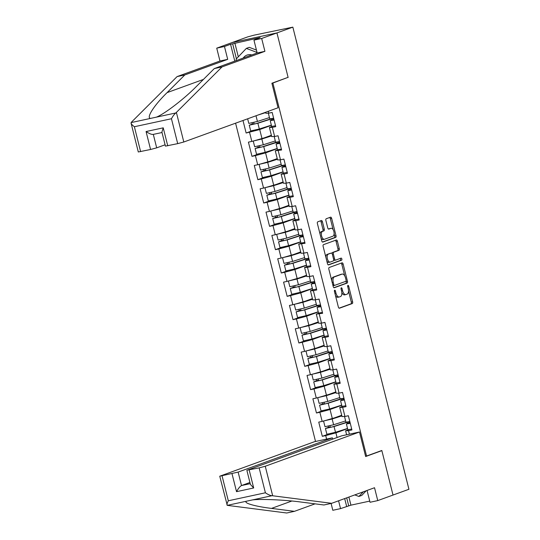 <?xml version="1.0" encoding="UTF-8"?>
<svg xmlns="http://www.w3.org/2000/svg" width="540" height="540" viewBox="0 0 540 540"><rect width="100%" height="100%" fill="white"/><g stroke="black" fill="none" stroke-linecap="round" stroke-linejoin="round"><path stroke-width="0.81" d="M334.679 290.209A1.06 0.527 77.8 0 0 334.442 291.418L338.357 307.017A1.519 0.756 77.8 0 0 339.39 308.239A1.519 0.756 77.8 0 0 339.437 308.225L352.276 303.561A1.519 0.756 77.8 0 0 352.62 301.833L348.705 286.234A1.06 0.527 77.8 0 0 347.983 285.377A1.06 0.527 77.8 0 0 347.949 285.39A1.06 0.527 77.8 0 0 347.706 286.598L348.212 288.617A4.853 2.41 77.8 0 1 347.112 294.145L346.039 294.529A4.853 2.41 77.8 0 1 345.883 294.577A4.853 2.41 77.8 0 1 342.576 290.662L342.07 288.644A1.06 0.527 77.8 0 0 341.348 287.786A1.06 0.527 77.8 0 0 341.314 287.8A1.06 0.527 77.8 0 0 341.071 289.008L341.577 291.026A4.853 2.41 77.8 0 1 340.477 296.555L339.41 296.939A4.853 2.41 77.8 0 1 339.248 296.987A4.853 2.41 77.8 0 1 335.947 293.072L335.441 291.053A1.06 0.527 77.8 0 0 334.719 290.196A1.06 0.527 77.8 0 0 334.679 290.209M322.421 221.731A1.519 0.756 77.8 0 0 321.388 220.509A1.519 0.756 77.8 0 0 321.341 220.523L317.743 221.832A1.519 0.756 77.8 0 0 317.399 223.56L321.746 240.881A1.519 0.756 77.8 0 0 322.778 242.102A1.519 0.756 77.8 0 0 322.826 242.089L335.664 237.425A1.519 0.756 77.8 0 0 336.008 235.697L331.661 218.376A1.519 0.756 77.8 0 0 330.629 217.154A1.519 0.756 77.8 0 0 330.575 217.168L326.228 218.747A1.519 0.756 77.8 0 0 325.883 220.475L327.746 227.887A1.519 0.756 77.8 0 0 328.779 229.109A1.519 0.756 77.8 0 0 328.826 229.095L330.986 228.312A4.057 2.018 77.8 0 1 331.115 228.278A4.057 2.018 77.8 0 1 333.909 231.68A4.057 2.018 77.8 0 1 332.957 236.169L324.506 239.24A4.057 2.018 77.8 0 1 324.371 239.274A4.057 2.018 77.8 0 1 321.577 235.872A4.057 2.018 77.8 0 1 322.535 231.383L323.939 230.87A1.519 0.756 77.8 0 0 324.284 229.142L322.421 221.731L321.111 222.014A1.519 0.756 77.8 0 0 320.416 220.86M288.131 77.49L276.939 32.92L292.849 27.142L408.929 489.274L393.019 495.052L381.82 450.488L366.565 456.03L272.875 83.032L287.03 77.726M329.211 267.489A1.519 0.756 77.8 0 0 328.86 269.217L333.214 286.538A1.519 0.756 77.8 0 0 334.247 287.759A1.519 0.756 77.8 0 0 334.294 287.746L347.132 283.082A1.519 0.756 77.8 0 0 347.476 281.353L343.13 264.033A1.519 0.756 77.8 0 0 342.097 262.805A1.519 0.756 77.8 0 0 342.043 262.825L329.211 267.489M327.483 263.709L323.129 246.388A1.519 0.756 77.8 0 1 323.474 244.661L336.312 239.996A1.519 0.756 77.8 0 1 336.359 239.983A1.519 0.756 77.8 0 1 337.392 241.204L339.255 248.616A1.519 0.756 77.8 0 1 338.911 250.344L333.707 252.234A1.519 0.756 77.8 0 0 333.362 253.962L334.598 258.883A1.519 0.756 77.8 0 0 335.63 260.104A1.519 0.756 77.8 0 0 335.678 260.091L341.098 258.12A1.06 0.527 77.8 0 1 341.132 258.107A1.06 0.527 77.8 0 1 341.861 259.004A1.06 0.527 77.8 0 1 341.618 260.172L328.563 264.917A1.519 0.756 77.8 0 1 328.516 264.931A1.519 0.756 77.8 0 1 327.483 263.709M271.897 83.248L272.875 83.032M235.582 123.188L315.529 441.47M366.565 456.03L365.587 456.239M252.302 130.775L246.132 133.016L259.72 129.553L271.384 125.314M246.132 133.016L242.987 120.501M268.299 111.301L268.772 113.164L272.174 112.428L275.744 126.637L272.336 127.373L274.631 136.492L278.039 135.763L274.954 136.424M278.127 149.762L275.279 150.795L281.603 149.972L278.039 135.763M278.201 150.701L280.49 159.827L283.898 159.091L287.469 173.3L284.06 174.035L286.349 183.154L289.757 182.425L293.328 196.628L289.919 197.363L292.207 206.489L295.616 205.754L299.187 219.962L295.778 220.698L298.073 229.817L301.475 229.082L298.397 229.75M301.57 243.081L298.721 244.121L305.046 243.29L301.475 229.082M301.637 244.026L303.932 253.152L307.341 252.416L310.905 266.625L307.503 267.361L309.791 276.48L313.2 275.744L316.764 289.953L313.362 290.689L315.65 299.815L319.059 299.079L315.981 299.74M319.147 313.079L316.305 314.111L322.63 313.288L319.059 299.079M319.221 314.017L321.509 323.143L324.918 322.407L328.489 336.616L325.08 337.351L327.375 346.471L330.777 345.742L334.348 359.951L330.939 360.68L333.234 369.806L336.643 369.07L340.207 383.279L336.805 384.014L339.093 393.134L342.502 392.405L346.066 406.607L342.664 407.342L344.952 416.468L348.361 415.733L351.932 429.941L348.523 430.677L349.4 434.174M326.599 439.088L325.721 435.584L335.907 432.857L347.571 428.618M328.482 434.079L322.312 436.32L325.721 435.584M322.312 436.32L318.749 422.111L322.151 421.382L319.862 412.256L330.048 409.523L341.712 405.284M322.623 410.751L316.454 412.992L319.862 412.256M316.454 412.992L312.883 398.783L316.291 398.048L314.003 388.928L324.189 386.195L335.853 381.956M316.764 387.416L310.595 389.657L314.003 388.928M310.595 389.657L307.024 375.449L310.433 374.72L308.138 365.594L318.323 362.86L329.987 358.621M310.905 364.088L304.736 366.329L308.138 365.594M304.736 366.329L301.165 352.12L304.574 351.385L302.279 342.266L312.464 339.532L324.128 335.293M305.046 340.754L298.877 342.995L302.279 342.266M298.877 342.995L295.306 328.793L298.715 328.057L296.42 318.931L306.605 316.197L318.269 311.965M299.18 317.425L293.011 319.666L296.42 318.931M293.011 319.666L289.447 305.458L292.849 304.722L290.56 295.603L300.746 292.869L312.41 288.63M293.321 294.091L287.152 296.339L290.56 295.603M287.152 296.339L283.581 282.13L286.99 281.394L284.702 272.268L294.887 269.541L306.551 265.302M287.462 270.763L281.293 273.004L284.702 272.268M281.293 273.004L277.722 258.795L281.131 258.059L278.836 248.94L289.022 246.206L300.685 241.967M281.603 247.428L275.434 249.676L278.836 248.94M275.434 249.676L271.863 235.467L275.272 234.731L272.977 225.605L283.163 222.878L294.827 218.639M275.744 224.1L269.575 226.341L272.977 225.605M269.575 226.341L266.004 212.132L269.413 211.403L267.118 202.277L277.303 199.544L288.968 195.304M269.885 200.772L263.709 203.013L267.118 202.277M263.709 203.013L260.145 188.804L263.547 188.069L261.259 178.949L271.445 176.216L283.109 171.977M264.019 177.437L257.85 179.678L261.259 178.949M257.85 179.678L254.279 165.47L257.688 164.741L255.4 155.614L265.586 152.881L277.25 148.642M258.161 154.109L251.991 156.35L255.4 155.614M251.991 156.35L248.42 142.142L251.829 141.406L249.534 132.286M272.268 126.428L269.42 127.46L272.336 127.373M274.631 136.492L271.708 136.586L269.42 127.46M259.72 129.553L262.015 138.679L271.384 135.27M251.829 141.406L262.015 138.679M280.49 159.827L277.574 159.914L275.279 150.795M265.586 152.881L267.874 162.007L277.243 158.605M257.688 164.741L267.874 162.007M283.986 173.09L281.138 174.123L284.06 174.035M286.349 183.154L283.433 183.249L281.138 174.123M271.445 176.216L273.733 185.335L283.102 181.933M263.547 188.069L273.733 185.335M289.845 196.425L287.003 197.458L289.919 197.363M292.207 206.489L289.291 206.577L287.003 197.458M277.303 199.544L279.592 208.669L288.961 205.268M269.413 211.403L279.592 208.669M295.704 219.753L292.862 220.786L295.778 220.698M298.073 229.817L295.151 229.912L292.862 220.786M283.163 222.878L285.457 231.998L294.82 228.596M275.272 234.731L285.457 231.998M303.932 253.152L301.01 253.24L298.721 244.121M289.022 246.206L291.317 255.332L300.679 251.924M281.131 258.059L291.317 255.332M307.429 266.416L304.58 267.449L307.503 267.361M309.791 276.48L306.875 276.575L304.58 267.449M294.887 269.541L297.175 278.66L306.545 275.258M286.99 281.394L297.175 278.66M313.288 289.744L310.439 290.783L313.362 290.689M315.65 299.815L312.734 299.903L310.439 290.783M300.746 292.869L303.035 301.995L312.404 298.586M292.849 304.722L303.035 301.995M321.509 323.143L318.593 323.237L316.305 314.111M306.605 316.197L308.894 325.323L318.263 321.921M298.715 328.057L308.894 325.323M325.006 336.406L322.164 337.439L325.08 337.351M327.375 346.471L324.452 346.565L322.164 337.439M312.464 339.532L314.759 348.651L324.122 345.249M304.574 351.385L314.759 348.651M330.872 359.741L328.023 360.774L330.939 360.68M333.234 369.806L330.311 369.893L328.023 360.774M318.323 362.86L320.618 371.986L329.981 368.584M310.433 374.72L320.618 371.986M336.731 383.069L333.882 384.102L336.805 384.014M339.093 393.134L336.177 393.228L333.882 384.102M324.189 386.195L326.477 395.314L335.846 391.912M316.291 398.048L326.477 395.314M342.59 406.397L339.741 407.437L342.664 407.342M344.952 416.468L342.036 416.556L339.741 407.437M330.048 409.523L332.336 418.649L341.705 415.246M322.151 421.382L332.336 418.649M348.449 429.732L345.6 430.765L348.523 430.677M346.613 434.774L345.6 430.765M335.907 432.857L337.075 437.508M234.799 61.128L230.566 44.267L224.465 46.487L216.736 48.155L231.991 42.606L276.939 32.92L288.097 77.342L271.89 83.228L278.053 107.757L183.809 142L177.701 143.64L171.45 118.739C172.908 116.066 174.373 114.142 175.824 112.961L222.041 66.906L264.911 51.327L261.677 38.468L276.939 32.92L231.991 42.606L247.901 36.821L254.09 35.161L292.849 27.142M268.772 113.164L265.849 113.258L265.606 112.28M335.455 295.461A4.853 2.41 77.8 0 0 337.939 297.27A4.853 2.41 77.8 0 0 338.101 297.223M341.84 292.559A4.853 2.41 77.8 0 0 344.574 294.86A4.853 2.41 77.8 0 0 344.729 294.813M339.053 308.171L350.966 303.845A1.519 0.756 77.8 0 0 351.311 302.117L348.502 290.918M344.716 275.866L341.82 264.31A1.519 0.756 77.8 0 0 341.118 263.156M333.909 287.692L345.823 283.365A1.519 0.756 77.8 0 0 346.167 281.637L346.039 281.111M333.808 284.56A1.06 0.527 77.8 0 0 334.53 285.417A1.06 0.527 77.8 0 0 334.564 285.404L345.836 281.313A1.06 0.527 77.8 0 0 346.073 280.098L345.539 277.972A4.853 2.41 77.8 0 0 342.238 274.057A4.853 2.41 77.8 0 0 342.077 274.104L334.375 276.905A4.853 2.41 77.8 0 0 333.275 282.427L333.808 284.56L332.775 284.783M332.991 285.653A1.06 0.527 77.8 0 0 333.221 285.701A1.06 0.527 77.8 0 0 333.254 285.687L334.496 285.417M341.091 274.32A4.853 2.41 77.8 0 0 340.922 274.34A4.853 2.41 77.8 0 0 340.767 274.388L342.077 274.104M331.675 280.409A4.853 2.41 77.8 0 1 333.065 277.189L340.767 274.388M331.965 253.449A1.519 0.756 77.8 0 1 332.397 252.518L337.601 250.628A1.519 0.756 77.8 0 0 337.946 248.9L336.082 241.488A1.519 0.756 77.8 0 0 335.387 240.334M333.686 260.044A1.519 0.756 77.8 0 0 334.321 260.388A1.519 0.756 77.8 0 0 334.368 260.375L335.576 260.111M328.178 264.863L340.301 260.456A1.06 0.527 77.8 0 0 340.598 259.558A1.06 0.527 77.8 0 0 340.112 258.478M328.3 254.198A4.057 2.018 77.8 0 0 327.348 258.687A4.057 2.018 77.8 0 0 330.143 262.089A4.057 2.018 77.8 0 0 330.278 262.055L333.254 260.969A1.519 0.756 77.8 0 0 333.599 259.24L332.363 254.327A1.519 0.756 77.8 0 0 331.331 253.105A1.519 0.756 77.8 0 0 331.283 253.118L326.99 254.482A4.057 2.018 77.8 0 0 325.829 257.141M326.774 260.894A4.057 2.018 77.8 0 0 328.833 262.373A4.057 2.018 77.8 0 0 328.968 262.332M330.068 253.375A1.519 0.756 77.8 0 0 330.021 253.382A1.519 0.756 77.8 0 0 329.967 253.402L331.283 253.118M326.99 254.482L329.967 253.402M320.065 234.185A4.057 2.018 77.8 0 1 321.226 231.667L322.63 231.154A1.519 0.756 77.8 0 0 322.974 229.426L321.111 222.014M321.071 238.194A4.057 2.018 77.8 0 0 323.062 239.558A4.057 2.018 77.8 0 0 323.197 239.517M329.94 228.535A4.057 2.018 77.8 0 0 329.805 228.555A4.057 2.018 77.8 0 0 329.677 228.596L330.986 228.312M328.442 229.041L329.677 228.596M333.106 229.642L330.352 218.66A1.519 0.756 77.8 0 0 329.65 217.505M322.441 242.035L334.355 237.708A1.519 0.756 77.8 0 0 334.699 235.98L334.112 233.651M347.166 422.084L332.613 426.823L327.389 428.011L329.873 427.052A0.925 0.459 77.8 0 0 330.001 425.756M328.313 426.161A0.925 0.459 -102.2 0 1 328.165 427.424L325.438 428.497L334.058 426.546L347.247 422.327A7.722 0.459 -14.1 0 0 348.233 421.99A7.722 0.459 -14.1 0 0 348.874 421.733M325.438 428.497L326.889 434.255L335.502 432.304L347.531 428.456M323.555 421.004L324.992 426.701L333.605 424.751L345.634 420.903M323.649 420.977L332.161 418.993L341.867 415.888M341.82 415.719L325.532 420.471M349.812 421.517L345.958 422.186L344.52 416.482M348.368 415.76L345.283 416.394M350.264 423.313L346.403 423.981L349.994 422.246M351.709 429.07L347.855 429.739L346.403 423.981M350.096 422.644L348.354 423.488L350.237 423.191M366.235 490.752L361.8 495.396L358.898 496.456L354.814 494.903M363.332 491.805L358.898 496.456M236.48 60.514L236.129 59.103L246.348 48.391L249.257 47.331L256.446 50.072M246.348 48.391L257.047 52.461M251.795 54.952A10.044 8.694 -110 0 0 243.189 58.077M272.673 495.767L271.971 495.713C270.169 495.538 267.982 494.559 265.403 492.784L259.146 467.883L265.255 466.243L272.673 495.767L331.661 503.314L374.531 487.735L377.757 500.6L393.019 495.052L381.861 450.637L365.654 456.523L359.498 432L265.255 466.243M331.661 503.314L323.926 504.981L301.01 502.045C285.14 499.878 260.982 498.818 252.464 499.919L246.753 501.147C242.514 502.794 254.84 506.405 271.526 508.403L294.442 511.333L315.05 503.847M377.757 500.6L370.028 502.268L367.058 490.448M332.687 439.101L332.37 437.839L314.55 441.68L219.746 476.206L238.133 472.088L241.515 485.548C240.017 486.365 238.356 488.403 236.527 491.67L232.018 473.729M332.37 437.839L238.133 472.088M348.887 497.057L350.926 505.157L369.738 501.1M350.926 505.157L340.544 508.619L332.809 510.287L331.094 503.435M338.58 500.803L340.544 508.619M222.062 475.868L228.319 500.776C227.003 503.388 226.645 504.913 227.252 505.352L286.713 513L294.442 511.333M359.498 432L341.672 435.834L247.435 470.084L259.146 467.883M380.754 450.873L381.861 450.637M249.919 482.49L241.515 485.548L250.216 483.671M346.646 506.399L344.682 498.582M346.707 497.846L348.745 505.946M249.183 470.03L253.692 487.971L250.405 484.421L246.875 470.367M219.746 476.206L227.252 505.352L246.753 501.147M224.465 46.487L227.698 59.346L184.829 74.925L177.093 76.592L131.45 122.162L131.072 123.174L138.301 151.97L150.579 149.486L146.07 131.537C149.256 133.684 151.673 134.636 153.306 134.386L156.688 147.845L165.092 144.794M184.829 74.925L167.09 92.63C154.089 105.293 145.888 118.112 150.613 118.388L156.323 117.16C164.356 114.136 184.383 98.766 196.574 86.278L214.306 68.573L257.175 52.994L253.949 40.136L260.132 37.577L232.666 43.814L236.425 58.792M227.698 59.346L219.962 61.013L216.736 48.155M177.093 76.592L219.962 61.013M177.701 143.64L165.429 146.124L161.899 132.071L163.235 127.838L167.744 145.786M261.677 38.468L253.949 40.136M230.566 44.267L232.666 43.814M264.911 51.327L257.175 52.994M222.041 66.906L214.306 68.573M156.688 147.845L150.579 149.486M234.846 43.025L238.309 56.815M162.014 132.523L153.306 134.386M150.613 118.388L131.112 122.594C130.842 123.518 131.929 124.902 134.365 126.731L140.616 151.632M340.646 398.858L326.754 403.495L321.529 404.676L324.007 403.724A0.925 0.459 77.8 0 0 324.142 402.421M322.454 402.827A0.925 0.459 -102.2 0 1 322.306 404.089L319.579 405.169L328.199 403.211L341.388 398.993A7.722 0.459 -14.1 0 0 342.374 398.662A7.722 0.459 -14.1 0 0 343.015 398.399M319.579 405.169L321.023 410.927L329.643 408.969L341.672 405.121M341.3 398.75L340.666 399.026M317.696 397.67L319.127 403.373L327.746 401.416L339.775 397.568M317.79 397.649L326.302 395.658L336.008 392.553M335.961 392.384L319.666 397.143M335.441 375.421L320.888 380.16L315.664 381.348L318.148 380.389A0.925 0.459 77.8 0 0 318.283 379.094M316.589 379.499A0.925 0.459 -102.2 0 1 316.447 380.761L313.72 381.834L322.34 379.883L335.529 375.664A7.722 0.459 -14.1 0 0 336.508 375.327A7.722 0.459 -14.1 0 0 337.156 375.07M313.72 381.834L315.164 387.592L323.784 385.641L335.812 381.794M311.837 374.342L313.268 380.038L321.887 378.088L333.909 374.24M311.931 374.315L320.443 372.33L330.143 369.225M330.102 369.056L313.808 373.808M328.921 352.195L315.029 356.832L309.805 358.013L312.289 357.062A0.925 0.459 77.8 0 0 312.417 355.759M310.73 356.164A0.925 0.459 -102.2 0 1 310.588 357.426L307.861 358.506L316.481 356.549L329.663 352.33A7.722 0.459 -14.1 0 0 330.649 351.999A7.722 0.459 -14.1 0 0 331.297 351.743M307.861 358.506L309.305 364.264L317.925 362.306L329.947 358.459M329.582 352.087L328.948 352.363M305.978 351.007L307.409 356.711L316.028 354.753L328.05 350.906M306.072 350.987L314.584 348.995L324.284 345.89M324.243 345.721L307.949 350.48M323.062 328.86L309.17 333.497L303.946 334.685L306.43 333.734A0.925 0.459 77.8 0 0 306.558 332.431M304.871 332.836A0.925 0.459 -102.2 0 1 304.729 334.098L302.002 335.171L310.615 333.221L323.804 329.002A7.722 0.459 -14.1 0 0 324.79 328.664A7.722 0.459 -14.1 0 0 325.431 328.408M302.002 335.171L303.446 340.929L312.066 338.978L324.088 335.131M323.723 328.759L323.089 329.036M300.119 327.679L301.55 333.376L310.169 331.425L322.191 327.578M300.206 327.652L308.718 325.667L318.425 322.562M318.384 322.394L302.09 327.152M317.864 305.424L303.311 310.169L298.087 311.351L300.571 310.399A0.925 0.459 77.8 0 0 300.699 309.096M299.012 309.508A0.925 0.459 -102.2 0 1 298.863 310.763L296.136 311.843L304.756 309.886L317.945 305.667A7.722 0.459 -14.1 0 0 318.931 305.336A7.722 0.459 -14.1 0 0 319.572 305.08M296.136 311.843L297.587 317.601L306.2 315.644L318.229 311.796M294.253 304.351L295.691 310.048L304.304 308.097L316.332 304.25M294.347 304.324L302.859 302.332L312.566 299.234M312.525 299.059L296.231 303.818M343.953 398.189L340.092 398.851L338.661 393.147M342.509 392.432L339.424 393.066M344.405 399.978L340.544 400.646L344.135 398.918M345.85 405.736L341.996 406.404L340.544 400.646M344.237 399.317L342.495 400.16L344.372 399.863M338.094 374.855L334.233 375.523L332.802 369.819M336.65 369.097L333.558 369.731M338.546 376.65L334.685 377.318L338.276 375.584M339.991 382.408L336.13 383.076L334.685 377.318M338.378 375.982L336.636 376.826L338.513 376.529M332.235 351.526L328.374 352.195L326.943 346.484M330.784 345.769L327.699 346.403M332.681 353.322L328.826 353.983L332.417 352.256M334.132 359.08L330.271 359.748L328.826 353.983M332.519 352.654L330.77 353.498L332.654 353.201M326.369 328.192L322.515 328.86L321.084 323.156M324.925 322.434L321.84 323.069M326.822 329.987L322.967 330.656L326.558 328.928M328.273 335.745L324.412 336.413L322.967 330.656M326.653 329.319L324.911 330.17L326.795 329.866M320.51 304.864L316.656 305.532L315.218 299.828M320.963 306.659L317.101 307.328L320.693 305.593M322.407 312.417L318.553 313.085L317.101 307.328M320.794 305.991L319.052 306.835L320.935 306.538M311.999 282.096L297.452 286.841L292.228 288.023L294.705 287.071A0.925 0.459 77.8 0 0 294.84 285.768M293.153 286.173A0.925 0.459 -102.2 0 1 293.004 287.435L290.277 288.509L298.897 286.558L312.086 282.339A7.722 0.459 -14.1 0 0 313.072 282.008A7.722 0.459 -14.1 0 0 313.713 281.745M290.277 288.509L291.722 294.266L300.341 292.316L312.37 288.468M288.394 281.016L289.825 286.72L298.445 284.762L310.473 280.915M288.488 280.989L297 279.005L306.707 275.9M306.659 275.731L290.365 280.49M314.651 281.529L310.79 282.197L309.359 276.494M313.207 275.771L310.122 276.413M315.103 283.325L311.243 283.993L314.834 282.265M316.548 289.082L312.694 289.75L311.243 283.993M314.935 282.656L313.193 283.507L315.07 283.203M306.14 258.761L291.587 263.507L286.362 264.695L288.846 263.736A0.925 0.459 77.8 0 0 288.981 262.44M287.287 262.845A0.925 0.459 -102.2 0 1 287.145 264.107L284.418 265.181L293.038 263.23L306.227 259.004A7.722 0.459 -14.1 0 0 307.206 258.674A7.722 0.459 -14.1 0 0 307.854 258.417M284.418 265.181L285.863 270.938L294.482 268.988L306.511 265.14M282.535 257.688L283.966 263.385L292.586 261.434L304.614 257.587M282.629 257.661L291.141 255.677L300.841 252.572M300.8 252.403L284.506 257.155M308.792 258.201L304.931 258.869L303.5 253.166M307.348 252.443L304.256 253.078M309.245 259.997L305.384 260.665L308.975 258.93M310.689 265.754L306.828 266.423L305.384 260.665M309.076 259.328L307.334 260.172L309.211 259.875M300.281 235.433L285.728 240.179L280.503 241.36L282.987 240.408A0.925 0.459 77.8 0 0 283.115 239.105M281.428 239.51A0.925 0.459 -102.2 0 1 281.286 240.773L278.559 241.853L287.179 239.895L300.362 235.676A7.722 0.459 -14.1 0 0 301.347 235.346A7.722 0.459 -14.1 0 0 301.995 235.082M278.559 241.853L280.004 247.61L288.623 245.653L300.645 241.805M276.676 234.353L278.107 240.057L286.726 238.1L298.748 234.252M276.77 234.333L285.282 232.342L294.982 229.237M294.941 229.068L278.647 233.827M302.933 234.873L299.072 235.535L297.641 229.831M303.379 236.662L299.525 237.33L303.115 235.602M304.83 242.419L300.969 243.088L299.525 237.33M303.217 235.994L301.469 236.844L303.352 236.547M293.76 212.207L279.869 216.844L274.644 218.032L277.128 217.073A0.925 0.459 77.8 0 0 277.256 215.777M275.569 216.182A0.925 0.459 -102.2 0 1 275.427 217.445L272.7 218.518L281.313 216.567L294.503 212.348A7.722 0.459 -14.1 0 0 295.488 212.011A7.722 0.459 -14.1 0 0 296.129 211.754M272.7 218.518L274.144 224.276L282.764 222.325L294.786 218.477M294.422 212.105L293.787 212.382M270.817 211.025L272.248 216.722L280.868 214.772L292.889 210.924M270.904 210.998L279.416 209.014L289.123 205.909M289.082 205.74L272.788 210.492M297.068 211.538L293.213 212.207L291.782 206.503M295.623 205.781L292.538 206.415M297.52 213.334L293.666 214.002L297.257 212.267M298.971 219.091L295.11 219.76L293.666 214.002M297.351 212.666L295.61 213.509L297.493 213.212M288.562 188.771L274.01 193.516L268.785 194.697L271.269 193.745A0.925 0.459 77.8 0 0 271.397 192.443M269.71 192.847A0.925 0.459 -102.2 0 1 269.561 194.11L266.834 195.19L275.454 193.232L288.644 189.013A7.722 0.459 -14.1 0 0 289.629 188.683A7.722 0.459 -14.1 0 0 290.27 188.426M266.834 195.19L268.286 200.948L276.899 198.99L288.927 195.143M264.951 187.691L266.389 193.394L275.002 191.437L287.03 187.589M265.046 187.67L273.557 185.679L283.264 182.574M283.223 182.405L266.929 187.164M291.209 188.21L287.354 188.879L285.916 183.168M289.764 182.453L286.679 183.087M291.661 190.006L287.8 190.667L291.391 188.939M293.105 195.763L289.251 196.425L287.8 190.667M291.492 189.338L289.75 190.181L291.634 189.884M282.697 165.442L268.151 170.181L262.926 171.369L265.41 170.411A0.925 0.459 77.8 0 0 265.538 169.114M263.851 169.519A0.925 0.459 -102.2 0 1 263.702 170.782L260.975 171.855L269.595 169.904L282.785 165.686A7.722 0.459 -14.1 0 0 283.77 165.348A7.722 0.459 -14.1 0 0 284.411 165.092M260.975 171.855L262.42 177.613L271.04 175.662L283.068 171.815M259.092 164.363L260.523 170.06L269.143 168.109L281.171 164.261M259.187 164.336L267.698 162.351L277.405 159.246M277.358 159.077L261.07 163.836M285.35 164.876L281.488 165.544L280.058 159.84M283.905 159.118L280.82 159.752M285.802 166.671L281.941 167.339L285.532 165.605M287.246 172.429L283.392 173.097L281.941 167.339M285.633 166.003L283.892 166.853L285.768 166.55M276.183 142.216L262.285 146.853L257.067 148.034L259.544 147.083A0.925 0.459 77.8 0 0 259.679 145.78M257.985 146.185A0.925 0.459 -102.2 0 1 257.843 147.447L255.116 148.527L263.736 146.57L276.925 142.351A7.722 0.459 -14.1 0 0 277.904 142.02A7.722 0.459 -14.1 0 0 278.552 141.764M255.116 148.527L256.561 154.285L265.181 152.327L277.209 148.48M276.838 142.108L276.203 142.385M253.233 141.028L254.664 146.732L263.284 144.774L275.312 140.933M253.328 141.008L261.839 139.016L271.539 135.911M271.499 135.743L255.204 140.501M279.49 141.548L275.63 142.216L274.199 136.505M279.943 143.343L276.082 144.011L279.673 142.276M281.387 149.101L277.526 149.769L276.082 144.011M279.774 142.675L278.033 143.519L279.909 143.222M270.979 118.78L256.426 123.518L251.201 124.706L253.685 123.755A0.925 0.459 77.8 0 0 253.814 122.452M252.126 122.857A0.925 0.459 -102.2 0 1 251.984 124.119L249.257 125.192L257.877 123.242L271.06 119.023A7.722 0.459 -14.1 0 0 272.045 118.692A7.722 0.459 -14.1 0 0 272.693 118.429M249.257 125.192L250.702 130.95L259.322 128.999L271.343 125.152M247.651 118.807L248.805 123.397L257.425 121.446L269.447 117.599M258.039 115.027L265.68 112.583M265.64 112.415L262.244 113.501M273.632 118.213L269.771 118.881L268.34 113.177M272.18 112.455L269.096 113.096M274.077 120.008L270.223 120.677L273.814 118.949M275.528 125.766L271.667 126.434L270.223 120.677M273.915 119.34L272.167 120.191L274.05 119.887M334.915 293.294L335.947 293.072M341.044 288.866L342.07 288.644M341.543 290.885L342.576 290.662M347.679 286.457L348.705 286.234M351.311 302.117L352.62 301.833M350.966 303.845L352.276 303.561M334.409 291.276L335.441 291.053M341.82 264.31L343.13 264.033M346.167 281.637L347.476 281.353M345.823 283.365L347.132 283.082M333.065 277.189L334.375 276.905M332.242 282.65L333.275 282.427M336.082 241.488L337.392 241.204M337.946 248.9L339.255 248.616M337.601 250.628L338.911 250.344M332.397 252.518L333.707 252.234M332.323 254.185L333.362 253.962M333.565 259.106L334.598 258.883M340.301 260.456L341.618 260.172M322.974 229.426L324.284 229.142M322.63 231.154L323.939 230.87M321.226 231.667L322.535 231.383M330.352 218.66L331.661 218.376M334.699 235.98L336.008 235.697M334.355 237.708L335.664 237.425M329.873 427.052L328.165 427.424M334.058 426.546L335.502 432.304M347.247 422.327L347.517 423.407M332.161 418.993L333.605 424.751M271.971 495.713L252.464 499.919M228.319 500.776L265.403 492.784M253.692 487.971L236.527 491.67M291.85 501.019L271.526 508.403M156.323 117.16L175.824 112.961M171.45 118.739L134.365 126.731M146.07 131.537L163.235 127.838M176.398 112.482L183.809 142M203.445 79.421L167.09 92.63M324.007 403.724L322.306 404.089M328.199 403.211L329.643 408.969M341.388 398.993L341.658 400.079M326.302 395.658L327.746 401.416M318.148 380.389L316.447 380.761M322.34 379.883L323.784 385.641M335.529 375.664L335.799 376.745M320.443 372.33L321.887 378.088M312.289 357.062L310.588 357.426M316.481 356.549L317.925 362.306M329.663 352.33L329.94 353.417M314.584 348.995L316.028 354.753M306.43 333.734L304.729 334.098M310.615 333.221L312.066 338.978M323.804 329.002L324.081 330.089M308.718 325.667L310.169 331.425M300.571 310.399L298.863 310.763M304.756 309.886L306.2 315.644M317.945 305.667L318.215 306.754M302.859 302.332L304.304 308.097M294.705 287.071L293.004 287.435M298.897 286.558L300.341 292.316M312.086 282.339L312.356 283.426M297 279.005L298.445 284.762M288.846 263.736L287.145 264.107M293.038 263.23L294.482 268.988M306.227 259.004L306.497 260.091M291.141 255.677L292.586 261.434M282.987 240.408L281.286 240.773M287.179 239.895L288.623 245.653M300.362 235.676L300.638 236.763M285.282 232.342L286.726 238.1M277.128 217.073L275.427 217.445M281.313 216.567L282.764 222.325M294.503 212.348L294.779 213.428M279.416 209.014L280.868 214.772M271.269 193.745L269.561 194.11M275.454 193.232L276.899 198.99M288.644 189.013L288.913 190.1M273.557 185.679L275.002 191.437M265.41 170.411L263.702 170.782M269.595 169.904L271.04 175.662M282.785 165.686L283.055 166.772M267.698 162.351L269.143 168.109M259.544 147.083L257.843 147.447M263.736 146.57L265.181 152.327M276.925 142.351L277.196 143.438M261.839 139.016L263.284 144.774M253.685 123.755L251.984 124.119M257.877 123.242L259.322 128.999M271.06 119.023L271.337 120.11M256 115.769L257.425 121.446M337.939 297.27L339.248 296.987M344.574 294.86L345.883 294.577M333.221 285.701L334.53 285.417M340.922 274.34L342.238 274.057M334.321 260.388L335.63 260.104M328.833 262.373L330.143 262.089M330.021 253.382L331.331 253.105M323.062 239.558L324.371 239.274M329.805 228.555L331.115 228.278M349.205 421.659L349.421 422.516M343.346 398.331L343.562 399.188M337.487 374.996L337.703 375.854M331.621 351.668L331.837 352.526M325.762 328.334L325.978 329.197M319.903 305.006L320.119 305.863M314.044 281.671L314.26 282.535M308.185 258.343L308.401 259.2M302.319 235.008L302.535 235.872M296.46 211.68L296.676 212.537M290.601 188.352L290.817 189.209M284.742 165.017L284.958 165.881M278.883 141.689L279.099 142.547M273.017 118.355L273.233 119.219"/></g></svg>
